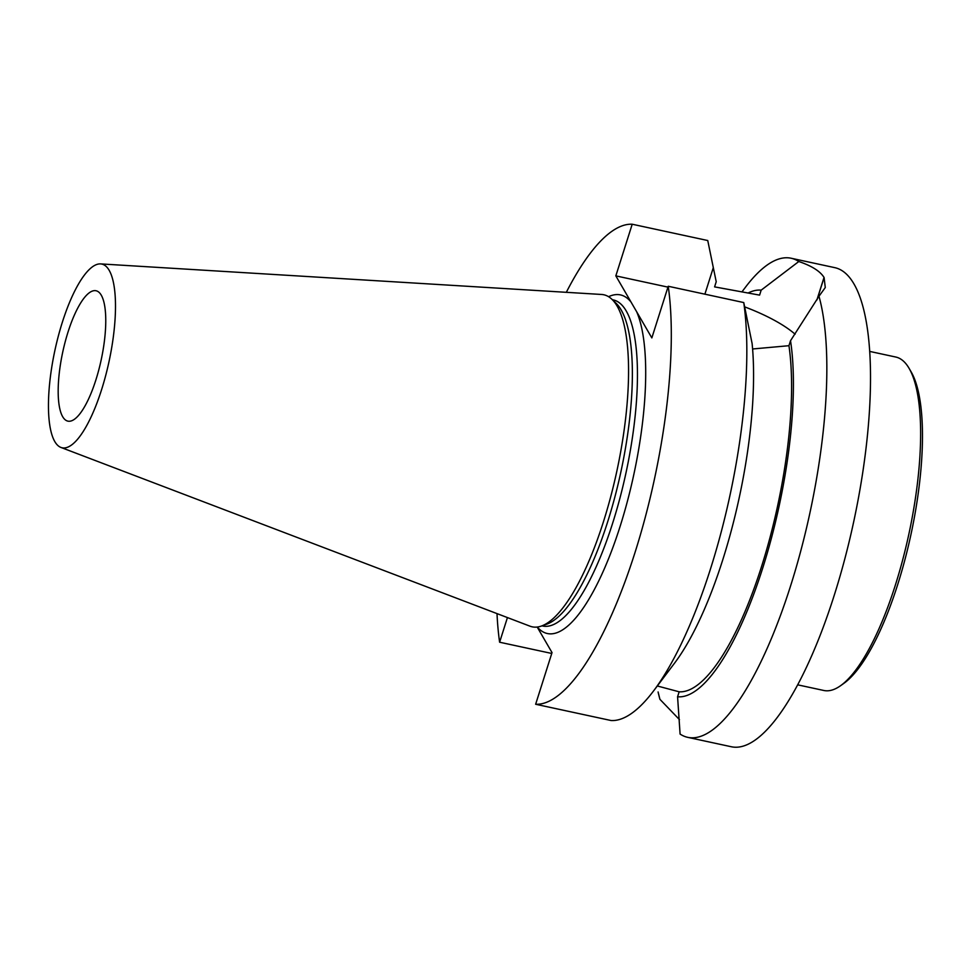 <?xml version="1.0" encoding="UTF-8"?>
<svg xmlns="http://www.w3.org/2000/svg" width="971" height="971" viewBox="0 0 971 971"><rect width="100%" height="100%" fill="white"/><g stroke="black" fill="none" stroke-linecap="round" stroke-linejoin="round"><path stroke-width="1.46" d="M537.194 627.048L552.026 652.597L535.64 704.254L611.172 720.543A245.068 72.06 -77.8 0 0 653.532 690.988A245.068 72.06 -77.8 0 0 743.762 302.564L668.23 286.263L651.844 337.908L615.832 275.873L632.206 224.228L707.75 240.529L713.309 267.62L704.885 294.177M497.006 613.611A245.068 72.06 -77.8 0 0 499.616 642.219L551.746 653.459M632.206 224.228A245.068 72.06 -77.8 0 0 566.324 292.32M535.64 704.254A245.068 72.06 -77.8 0 0 635.07 552.329A245.068 72.06 -77.8 0 0 668.23 286.263M507.432 617.58L499.616 642.219M741.905 291.943L745.376 287.343A245.068 72.06 102.2 0 1 791.134 258.237L834.793 267.656A245.068 72.06 102.2 0 1 853.946 283.92A245.068 72.06 102.2 0 1 844.649 559.49A245.068 72.06 102.2 0 1 731.43 746.772L687.771 737.353A245.068 72.06 102.2 0 1 680.088 734.076L677.576 696.765A207.66 61.064 -77.8 0 0 762.708 568.108A207.66 61.064 -77.8 0 0 790.528 340.724L818.978 296.252A245.068 72.06 102.2 0 1 794.545 573.036A245.068 72.06 102.2 0 1 687.771 737.353M659.928 699.326L658.083 691.959A245.068 72.06 102.2 0 0 659.928 699.326L679.469 719.632M791.134 258.237A245.068 72.06 102.2 0 1 798.805 261.515C811.756 265.92 820.167 271.225 824.039 277.439A245.068 72.06 102.2 0 1 824.088 277.512L825.277 287.537L818.978 296.252M62.69 416.717A66.696 19.614 102.2 0 1 65.215 341.719A66.696 19.614 102.2 0 1 96.032 290.754A66.696 19.614 102.2 0 1 95.886 379.916A66.696 19.614 102.2 0 1 67.897 421.135A66.696 19.614 102.2 0 1 62.69 416.717M100.559 263.906L601.583 294.468A169.852 49.946 102.2 0 1 611.912 299.286L616.015 303.207A166.83 49.048 102.2 0 1 620.821 472.197A166.83 49.048 102.2 0 1 546.77 624.171L541.405 626.052A169.852 49.946 102.2 0 1 530.02 626.186L60.955 447.449A93.981 27.637 102.2 0 1 54.801 441.574A93.981 27.637 102.2 0 1 57.847 337.92A93.981 27.637 102.2 0 1 100.559 263.906A93.981 27.637 102.2 0 1 108.983 361.77A93.981 27.637 102.2 0 1 60.955 447.449M611.912 299.286A169.852 49.946 102.2 0 1 616.803 471.336A169.852 49.946 102.2 0 1 541.405 626.052M657.306 685.975L679.154 691.801L677.576 696.765M798.805 261.515L761.167 290.159L759.589 295.123L714.595 286.882L716.222 281.736L713.309 267.62M744.66 306.872A86.188 25.319 -162.4 0 1 795.091 334.206M752.598 348.977L788.95 345.7L790.528 340.724M743.762 302.564L752.112 343.54A207.66 61.064 -77.8 0 1 674.517 663.193L653.532 690.988M615.832 275.873L667.951 287.125M761.167 290.159A207.66 61.064 -77.8 0 0 748.095 293.036M679.154 691.801A202.538 59.559 -77.8 0 0 761.64 566.263A202.538 59.559 -77.8 0 0 788.95 345.7M797.725 684.846L823.833 690.478A170.556 50.152 -77.8 0 0 840.655 685.647L844.005 683.256A167.364 49.205 -77.8 0 0 910.895 534.778A167.364 49.205 -77.8 0 0 911.174 371.929A167.364 49.205 -77.8 0 0 911.162 371.917M840.655 685.647A170.556 50.152 -77.8 0 0 908.82 534.329A170.556 50.152 -77.8 0 0 909.111 368.373A170.556 50.152 -77.8 0 0 895.772 357.037L869.664 351.405M909.111 368.373A170.556 50.152 -77.8 0 0 909.099 368.361L911.174 371.929M636.673 311.776A173.226 50.929 102.2 0 1 620.372 525.566A173.226 50.929 102.2 0 1 537.315 627.035M608.586 296.701A173.226 50.929 102.2 0 1 631.004 302.017M541.988 625.858L542.765 626.028A166.83 49.048 -77.8 0 0 625.894 473.29A166.83 49.048 -77.8 0 0 613.126 299.881L612.349 299.711M824.039 277.439L816.89 299.966M824.088 277.512L817.048 299.699"/></g></svg>

